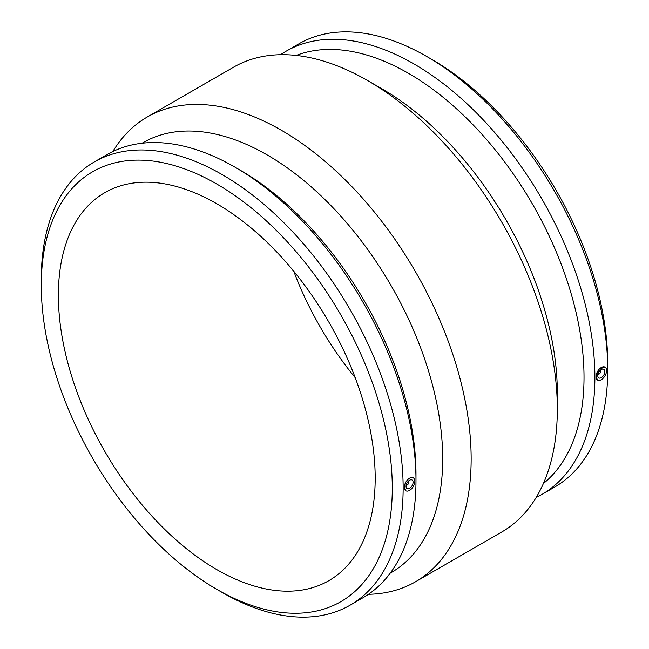 <?xml version="1.0" encoding="UTF-8"?>
<svg xmlns="http://www.w3.org/2000/svg" width="649" height="649" viewBox="0 0 649 649"><rect width="100%" height="100%" fill="white"/><g stroke="black" fill="none" stroke-linecap="round" stroke-linejoin="round"><path stroke-width="0.97" d="M600.179 370.668L600.009 370.571A1.988 1.152 -60 0 1 600.179 370.668A1.988 1.152 -60 0 1 600.179 372.964A1.988 1.152 -60 0 1 598.191 374.116A1.988 1.152 -60 0 1 598.029 373.986M408.448 481.363L408.278 481.266A1.988 1.152 -60 0 1 408.448 481.363A1.988 1.152 -60 0 1 408.862 482.272A1.988 1.152 -60 0 1 407.994 484.276A1.988 1.152 -60 0 1 406.461 484.811A1.988 1.152 -60 0 1 406.298 484.681M406.047 486.344A4.981 2.872 120 0 0 407.077 488.616A4.981 2.872 120 0 0 412.058 485.744A4.981 2.872 120 0 0 412.058 480A4.981 2.872 120 0 0 408.221 481.331A4.981 2.872 120 0 0 406.047 486.344M405.795 490.749L404.286 487.358A7.463 4.308 120 0 0 405.836 490.774A7.463 4.308 120 0 0 411.588 488.778A7.463 4.308 120 0 0 414.849 481.258A7.463 4.308 120 0 0 413.299 477.842A7.463 4.308 120 0 0 407.548 479.838A7.463 4.308 120 0 0 404.286 487.358L405.795 482.134L407.483 479.806L409.487 478.167L411.523 477.469L413.259 477.818M216.782 589.341L222.209 592.48A255.876 147.729 -120 0 0 350.152 605.152L362.994 597.737A255.876 147.729 -120 0 0 415.985 480.601A255.876 147.729 -120 0 0 235.06 167.215A255.876 147.729 -120 0 0 107.117 154.543L94.275 161.958A255.876 147.729 -120 0 0 41.285 279.094L41.285 285.365A248.202 143.299 -120 0 0 216.782 589.341A248.202 143.299 -120 0 0 392.288 488.016A248.202 143.299 -120 0 0 216.782 184.032A248.202 143.299 -120 0 0 41.285 285.365M350.152 605.152A255.876 147.729 -120 0 0 403.143 488.016A255.876 147.729 -120 0 0 291.458 230.509A255.876 147.729 -120 0 0 94.275 161.958M597.567 380.079L596.017 376.663A7.463 4.308 -60 0 1 599.278 369.143A7.463 4.308 -60 0 1 605.03 367.147A7.463 4.308 -60 0 1 606.58 370.563A7.463 4.308 -60 0 1 603.319 378.075A7.463 4.308 -60 0 1 597.567 380.079A7.463 4.308 -60 0 1 596.017 376.663L599.214 369.111L604.99 367.123M604.819 371.577A4.981 2.872 -60 0 1 602.645 376.59A4.981 2.872 -60 0 1 598.808 377.921A4.981 2.872 -60 0 1 598.808 372.177A4.981 2.872 -60 0 1 603.789 369.305A4.981 2.872 -60 0 1 604.819 371.577M536.171 497.475A255.876 147.729 -120 0 0 541.883 494.457L554.725 487.042A255.876 147.729 -120 0 0 607.715 369.906A255.876 147.729 -120 0 0 426.791 56.52A255.876 147.729 -120 0 0 298.848 43.848L286.006 51.263A255.876 147.729 -120 0 0 280.538 54.703M541.883 494.457A255.876 147.729 -120 0 0 594.882 377.32A255.876 147.729 -120 0 0 483.189 119.814A255.876 147.729 -120 0 0 286.006 51.263M607.715 369.906L607.715 363.635A248.202 143.299 -120 0 0 432.218 59.659L426.791 56.52M293.778 271.29A224.019 129.338 -120 0 0 355.222 377.71M543.375 483.546A248.202 143.299 -120 0 0 584.019 377.32A248.202 143.299 -120 0 0 482.986 135.479A248.202 143.299 -120 0 0 296.204 55.425M368.462 594.297A268.321 154.916 -120 0 0 415.571 581.747L501.75 532.002A268.321 154.916 -120 0 0 557.321 409.162L557.321 392.734A248.202 143.299 -120 0 0 381.815 88.759L367.585 80.541A268.321 154.916 -120 0 0 233.429 67.253L147.25 116.998A268.321 154.916 -120 0 0 112.829 151.525M557.321 409.162A268.321 154.916 -120 0 0 367.585 80.541M415.571 581.747A268.321 154.916 -120 0 0 471.15 458.916A268.321 154.916 -120 0 0 354.021 188.883A268.321 154.916 -120 0 0 147.25 116.998M390.26 573.132L391.282 572.54A248.202 143.299 -120 0 0 442.691 458.916A248.202 143.299 -120 0 0 334.349 209.14A248.202 143.299 -120 0 0 143.088 142.642L142.058 143.234M415.985 480.601L415.985 474.33A248.202 143.299 -120 0 0 240.487 170.354L235.06 167.215M375.187 478.143A224.019 129.338 -120 0 0 277.407 252.696A224.019 129.338 -120 0 0 104.781 192.68A224.019 129.338 -120 0 0 104.773 451.355A224.019 129.338 -120 0 0 328.792 580.693A224.019 129.338 -120 0 0 375.187 478.143"/></g></svg>
